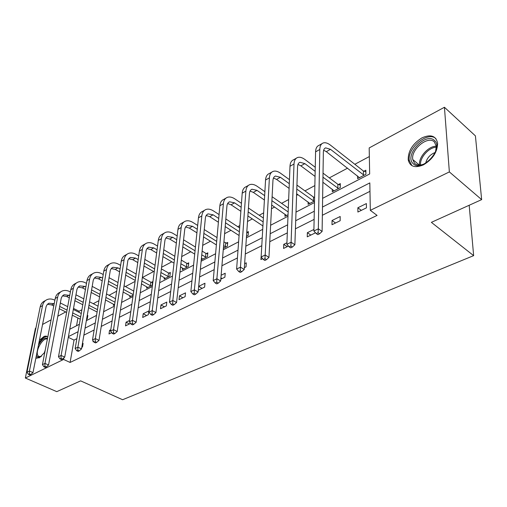 <?xml version="1.0" encoding="UTF-8"?>
<svg xmlns="http://www.w3.org/2000/svg" width="507" height="507" viewBox="0 0 507 507"><rect width="100%" height="100%" fill="white"/><g stroke="black" fill="none" stroke-linecap="round" stroke-linejoin="round"><path stroke-width="0.76" d="M423.484 164.832C415.062 168.343 409.973 166.702 408.224 159.901C408.008 151.111 412.578 143.766 421.925 137.872C430.69 134 435.919 135.768 437.617 143.17C437.446 152.024 432.737 159.242 423.484 164.832M44.819 352.295L39.343 357.796L35.883 357.955M39.381 340.324L44.166 336.331L46.27 336.084L47.759 337.06M322.629 198.326L369.66 173.977L369.185 147.93L444.43 107.269L475.414 135.882L481.65 199.625L431.375 222.351L473.646 255.642L122.612 399.731L80.638 380.865L56.784 391.651L25.35 378.032L35.414 328.321L35.915 328.048M42.525 324.48L51.087 319.854M57.779 316.235L65.733 311.938M81.912 309.739L79.098 311.241L73.477 308.408M369.343 156.555L354.837 164.287M347.561 168.166L329.335 177.881M314.86 185.594L304.941 190.879M297.869 194.65L296.582 195.334M288.654 199.562L281.588 203.326M274.617 207.04L271.486 208.713M263.665 212.877L259.21 215.253M252.334 218.916L247.517 221.483M239.811 225.59L237.751 226.686M230.97 230.305L224.607 233.689M210.462 241.231L202.692 245.369M190.765 251.732L181.702 256.561M171.829 261.821L161.587 267.278M153.608 271.53L142.404 277.5M135.103 281.398L125.419 286.556M116.661 291.221L109.043 295.283M98.947 300.664L93.244 303.699M444.43 107.269L449.36 171.917L370.319 210.342L369.818 182.913L322.49 207.046M481.65 199.625L449.36 171.917M473.646 255.642L469.178 205.259M332.041 220.513L332.003 224.721L340.172 220.722L340.184 216.495L332.041 220.513L335.52 222.998M287.235 246.656L283.749 244.355L283.578 248.449L288.445 246.06M283.749 244.355L286.924 242.79M244.634 263.665L246.294 262.841L246.028 266.84L244.361 267.658M202.116 288.356L198.668 286.366L204.974 283.242L204.606 287.133L198.288 290.232M160.972 304.961L160.51 308.738L166.366 305.867L166.816 302.077L160.972 304.961L164.414 306.824M129.469 323.941L126.059 322.192L125.533 325.868L130.559 323.409M126.059 322.192L129.57 320.462M93.18 340.926L93.041 341.788L93.605 341.515M369.971 191.335L322.363 215.266M314.131 219.404L295.429 228.803M287.323 232.878L269.768 241.706M261.783 245.718L245.293 254.007M237.428 257.955L221.927 265.75M214.182 269.642L199.587 276.98M191.963 280.815L178.217 287.723M170.701 291.5L157.747 298.008M150.345 301.728L138.132 307.869M130.831 311.539L119.31 317.331M112.117 320.944L101.235 326.419M94.144 329.981L83.864 335.146M76.88 338.657L74.028 340.089L70.099 362.448L377.081 215.418L370.319 210.342M82.407 343.746L83.123 343.391L82.521 346.946L81.798 347.295M110.602 330.868L109.55 330.342L108.992 333.974L111.705 332.643M109.55 330.342L110.773 329.74M143.189 313.738L142.695 317.464L148.336 314.701L148.817 310.962L143.189 313.738L146.612 315.544M179.446 295.841L179.022 299.669L185.112 296.684L185.524 292.843L179.446 295.841L182.9 297.767M221.128 275.263L225.216 273.248L224.893 277.196L220.798 279.199M261.219 255.579L260.896 259.559L262.651 258.697M310.848 235.09L307.362 232.7L307.255 236.845L315.062 233.017L315.081 232.307M307.362 232.7L313.909 229.462M357.853 207.775L357.891 212.04L366.447 207.851L366.377 203.567L357.853 207.775L361.32 210.361M70.099 362.448L63.584 359.45L25.35 378.032M69.725 329.271L79.384 324.271M86.323 320.678L96.533 315.392M103.574 311.748L114.379 306.152M121.515 302.457L132.961 296.532M140.198 292.786L152.315 286.512M159.661 282.71L172.507 276.055M179.953 272.202L193.579 265.148M201.133 261.232L215.595 253.747M223.264 249.774L238.62 241.826M246.402 237.796L262.721 229.341M270.624 225.254L287.989 216.267M296.006 212.116L314.492 202.54M63.876 357.841L63.584 359.45M314.302 211.223L295.708 220.71M287.646 224.823L270.18 233.727M262.239 237.777L245.832 246.149M238.005 250.135L222.573 258.006M214.867 261.935L200.335 269.344M192.742 273.216L179.06 280.2M171.575 284.015L158.678 290.593M151.301 294.352L139.133 300.562M131.864 304.27L120.381 310.126M113.213 313.776L102.37 319.309M95.303 322.915L85.056 328.137M78.091 331.692L68.401 336.629M79.098 311.241L78.915 312.293M77.913 317.99L76.551 325.735M363.982 171.195L365.864 170.213L365.927 174.294L357.581 178.629L357.555 175.916M338.492 184.516L340.292 183.578L340.279 187.609L332.294 191.754L332.319 189.263M314.524 200.981L308.104 204.315L308.161 202.014M314.106 197.267L314.613 197.001M288.046 214.727L284.928 216.343L285.023 214.208M262.81 227.827L262.829 225.888M246.877 232.409L248.398 231.617L248.138 235.444L246.503 236.294M226.255 243.189L227.713 242.428L227.409 246.206L223.384 248.297M206.438 253.551L207.838 252.816L207.483 256.548L201.279 259.774M187.375 263.513L188.724 262.81L188.331 266.492L182.349 269.604L182.514 268.057M169.034 273.102L170.327 272.424L169.896 276.062L164.135 279.053L164.312 277.602M151.365 282.336L152.613 281.683L152.144 285.283L146.599 288.16L146.783 286.785M133.157 295.137L129.691 296.937L129.881 295.632M114.588 304.777L113.384 305.404L113.574 304.168M87.134 315.912L87.844 315.538L87.261 318.966L86.551 319.334M74.028 340.089L68.274 337.339M222.11 278.558L220.913 277.849M28.379 374.343L29.805 374.971L30.781 374.496L29.355 373.868L28.379 374.343L26.985 372.239L29.419 371.042L42.556 305.601C43.203 302.66 44.736 300.651 47.145 299.567C49.49 298.636 51.993 298.819 54.661 300.119L54.883 300.226M60.295 302.945L67.691 306.659M73.287 309.466L81.259 313.472M87.084 316.191L87.705 316.355M80.271 319.163L72.26 315.183M66.639 312.382L59.211 308.687M53.767 305.981L51.613 304.91L47.43 304.301M80.664 316.907L72.666 312.914M67.057 310.107L59.642 306.405M54.211 303.693L49.014 303.224L47.259 304.485L46.137 306.482L32.98 372.607L30.781 374.496M26.985 372.239L40.18 306.938C40.833 304.004 42.366 301.995 44.774 300.911L45.7 300.385M29.355 373.868L29.419 371.042L32.98 372.607M43.881 366.77L45.313 367.41L46.327 366.916L44.895 366.276L43.881 366.77L42.436 364.634L44.965 363.392L57.678 297.083C58.311 294.104 59.826 292.083 62.234 291.005C64.579 290.08 67.095 290.289 69.782 291.626L70.397 291.943M75.93 294.789L83.807 298.845M89.536 301.792L98.047 306.171M97.09 312.014L88.535 307.654M82.787 304.726L74.865 300.689M69.307 297.856L66.671 296.513L62.519 295.847M97.477 309.644L88.94 305.277M83.199 302.337L75.296 298.293M69.751 295.454L64.142 294.732L62.386 295.993L61.277 298.008L48.552 365.008L46.327 366.916M42.436 364.634L55.219 298.471C55.852 295.499 57.373 293.477 59.782 292.4L60.796 291.823M44.895 366.276L44.965 363.392L48.552 365.008M59.978 358.899L61.423 359.564L62.475 359.051L61.03 358.386L59.978 358.899L58.482 356.738L61.113 355.445L73.363 288.255C73.971 285.238 75.48 283.198 77.888 282.133C80.226 281.214 82.749 281.448 85.449 282.83L86.501 283.381M92.154 286.366L100.563 290.803M106.419 293.895L115.52 298.699M114.538 304.808L105.462 299.929M99.575 296.849L91.121 292.431M85.442 289.465L82.273 287.811L78.167 287.089M114.981 302.21L105.862 297.419M99.98 294.339L91.552 289.915M85.879 286.937L84.827 286.385L79.821 285.923L78.078 287.19L76.982 289.218L64.719 357.112L62.475 359.051M58.482 356.738L70.809 289.693C71.424 286.683 72.932 284.642 75.34 283.578L76.449 282.95M61.03 358.386L61.113 355.445L64.719 357.112M38.399 345.273C41.701 339.494 44.73 337.218 47.493 338.454M47.354 339.183C43.64 336.978 35.908 349.019 37.455 354.583L38.386 356.364L41.092 356.573M36.01 357.34L36.91 358.322M47.404 336.673C44.743 336.268 41.885 338.41 38.83 343.093M41.365 356.396C38.868 357.904 37.226 357.479 36.447 355.128M413.078 163.565C403.914 155.319 425.836 131.579 434.524 140.559C444.335 148.728 421.279 173.229 413.078 163.565M435.526 151.764L436.318 146.206L434.379 141.992C428.028 135.173 410.645 149.508 412.78 159.566L414.523 163.273C417.027 165.561 420.518 165.662 425.005 163.577M435.234 152.449C430.164 154.451 426.97 158.038 425.658 163.21M435.906 138.639C427.724 130.698 406.709 148.475 409.371 160.725L411.957 165.675M76.709 350.724L78.167 351.408L79.257 350.876L77.805 350.185L76.709 350.724L75.156 348.524L77.894 347.181L89.638 279.091C90.221 276.036 91.716 273.983 94.118 272.924C96.457 272.018 98.985 272.278 101.698 273.704L103.225 274.528M109.011 277.665L117.992 282.532M123.993 285.783L133.734 291.056M130.888 296.316L123.074 291.981M117.041 288.749L108.016 283.907M102.205 280.789L98.453 278.78L94.397 277.994M133.233 294.605L123.467 289.345M117.447 286.106L108.441 281.252M102.636 278.128L101.102 277.304L96.089 276.784L94.353 278.051L93.269 280.105L81.526 348.905L79.257 350.876M75.156 348.524L86.989 280.58C87.578 277.532 89.074 275.478 91.475 274.42L92.686 273.736M77.805 350.185L77.894 347.181L81.526 348.905M94.112 342.212L95.576 342.922L96.717 342.371L95.253 341.661L94.112 342.212L92.508 339.988L95.354 338.587L106.54 269.572C107.097 266.479 108.574 264.413 110.97 263.361C113.308 262.468 115.837 262.759 118.562 264.229L120.615 265.376M126.535 268.672L136.142 274.014M142.302 277.443L150.82 282.184L152.487 282.646M147.835 287.52L141.421 283.831M135.236 280.422L125.584 275.105M119.627 271.822L115.254 269.413L111.248 268.564M150.896 285.929L141.808 281.049M135.635 277.633L125.996 272.303M120.058 269.014L118.004 267.88L112.979 267.303L111.496 268.298L110.304 270.25L99.004 340.374L96.717 342.371M92.508 339.988L103.783 271.125C104.353 268.038 105.83 265.972 108.225 264.92L109.544 264.172M95.253 341.661L95.354 338.587L99.004 340.374M150.351 285.777L150.82 282.184M112.231 333.359L113.701 334.094L114.893 333.517L113.416 332.776L112.231 333.359L110.564 331.103L113.53 329.639L124.101 259.679C124.633 256.555 126.091 254.47 128.48 253.43C130.806 252.549 133.341 252.873 136.079 254.394L138.709 255.902M144.774 259.375L155.066 265.262M161.384 268.881L168.482 272.943L170.213 273.431M165.428 278.387L160.561 275.472M154.21 271.872L143.868 266.01M137.765 262.556L132.695 259.679L128.759 258.766M168.597 276.74L160.928 272.532M154.591 268.925L144.273 263.051M138.189 259.584L135.553 258.088L130.521 257.448L128.803 258.716L127.878 260.408L117.206 331.489L114.893 333.517M110.564 331.103L121.243 261.295C121.775 258.171 123.239 256.086 125.628 255.046L127.061 254.235M113.416 332.776L113.53 329.639L117.206 331.489M168.045 276.588L168.482 272.943M131.11 324.131L132.587 324.892L133.823 324.29L132.346 323.529L131.11 324.131L129.374 321.837L132.466 320.323L142.366 249.393C142.866 246.225 144.305 244.133 146.681 243.107C149.001 242.238 151.536 242.593 154.286 244.171L157.55 246.091M163.774 249.761L174.814 256.276M181.31 260.104L186.817 263.348L188.61 263.868M183.686 268.906L180.549 266.91M174.015 263.101L162.918 256.624M156.657 252.974L150.82 249.564L146.967 248.588M186.982 267.195L180.891 263.798M174.383 259.977L163.305 253.487M157.062 249.824L153.792 247.91L148.76 247.201L147.055 248.468L146.149 250.173L136.161 322.23L133.823 324.29M129.374 321.837L139.393 251.073C139.9 247.91 141.339 245.813 143.715 244.786L145.268 243.905M132.346 323.529L132.466 320.323L136.161 322.23M186.418 267.037L186.817 263.348M150.788 314.511L152.277 315.297L153.57 314.67L152.081 313.877L150.788 314.511L148.995 312.185L152.214 310.601L161.378 238.689C161.847 235.482 163.26 233.372 165.624 232.364C167.925 231.509 170.46 231.902 173.223 233.537L177.184 235.945M183.578 239.83L195.442 247.042M202.128 251.111L205.874 253.386L207.731 253.925M202.654 259.058L201.437 258.152M194.713 254.108L182.78 246.928M176.354 243.062L169.68 239.05L165.909 237.998M206.083 257.277L201.761 254.85M195.056 250.794L183.154 243.601M176.74 239.722L172.773 237.32L167.741 236.547C166.15 237.219 165.2 238.632 164.889 240.787L155.928 312.585L153.57 314.67M148.995 312.185L158.279 240.432C158.754 237.232 160.174 235.128 162.538 234.114L164.224 233.157M152.081 313.877L152.214 310.601L155.928 312.585M205.512 257.112L205.874 253.386M171.334 304.466L172.83 305.284L174.18 304.631L172.684 303.807L171.334 304.466L169.465 302.109L172.83 300.448L181.183 227.535C181.614 224.29 183.002 222.167 185.347 221.179C187.628 220.342 190.163 220.773 192.933 222.472L197.673 225.444M204.245 229.57L217.028 237.587M223.923 241.915L227.618 243.594M216.381 244.906L203.522 236.921M196.912 232.821L189.307 228.099L185.632 226.984M225.945 246.966L223.606 245.692M216.692 241.383L203.871 233.378M197.28 229.265L192.527 226.299L187.501 225.444C185.923 226.109 184.992 227.529 184.706 229.715L176.563 302.508L174.18 304.631M169.465 302.109L177.951 229.354C178.388 226.116 179.782 223.993 182.127 222.998L183.952 221.965M172.684 303.807L172.83 300.448L176.563 302.508M225.374 246.795L225.685 243.018M192.799 293.978L194.295 294.827L195.708 294.142L194.206 293.287L192.799 293.978L190.847 291.582L194.365 289.852L201.83 215.912C202.217 212.623 203.573 210.487 205.899 209.518C208.162 208.707 210.69 209.176 213.472 210.937L219.075 214.569M225.843 218.961L239.64 227.916M246.77 232.377L248.316 232.84M239.082 235.508L225.203 226.604M218.39 222.231L209.752 216.692L206.197 215.507M239.361 231.75L225.52 222.827M218.726 218.441L213.111 214.816L208.098 213.878C206.533 214.531 205.627 215.957 205.367 218.168L198.11 291.988L195.708 294.142M190.847 291.582L198.459 217.807C198.858 214.524 200.221 212.395 202.547 211.419L204.524 210.297M194.206 293.287L194.365 289.852L198.11 291.988M215.241 283.007L216.743 283.888L218.219 283.172L216.711 282.285L215.241 283.007L213.213 280.574L216.888 278.761L223.372 203.782C223.72 200.449 225.038 198.307 227.339 197.356C229.582 196.564 232.098 197.084 234.887 198.915L241.452 203.326M248.436 208.016L263.374 218.042M262.918 225.945L247.891 215.969M240.863 211.299L231.072 204.796L227.649 203.541M263.152 221.927L248.17 211.926M241.161 207.243L234.576 202.844L229.582 201.811C228.036 202.445 227.149 203.884 226.921 206.127L220.646 280.986L218.219 283.172M213.213 280.574L219.854 205.76C220.209 202.432 221.54 200.297 223.84 199.34L225.983 198.123M216.711 282.285L216.888 278.761L220.646 280.986M238.734 271.524L240.242 272.443L241.782 271.689L240.274 270.77L238.734 271.524L236.617 269.052L240.47 267.157L245.87 191.107C246.168 187.736 247.454 185.587 249.717 184.662C251.935 183.895 254.438 184.466 257.233 186.361L264.882 191.69M272.107 196.722L288.318 208.009M286.563 215.494L271.676 205.018M264.407 200.012L253.323 192.381L250.046 191.069M288.16 211.939L271.898 200.677M264.654 195.658L256.979 190.34L252.011 189.219C250.483 189.833 249.621 191.278 249.425 193.547L244.235 269.471L241.782 271.689M236.617 269.052L242.2 193.18C242.504 189.808 243.797 187.66 246.066 186.734L248.386 185.416M240.274 270.77L240.47 267.157L244.235 269.471M263.348 259.489L264.863 260.446L266.479 259.66L264.965 258.697L263.348 259.489L261.137 256.979L265.18 254.996L269.394 177.862C269.642 174.446 270.877 172.291 273.108 171.391C275.295 170.656 277.785 171.277 280.574 173.255L289.453 179.674M296.937 185.087L313.497 197.071L314.6 197.426M309.809 203.427L296.639 193.769M289.104 188.382L276.569 179.415L273.463 178.046M314.017 201.241L296.798 189.092M289.294 183.692L280.39 177.285L275.447 176.056C273.945 176.651 273.115 178.103 272.956 180.397L268.951 257.404L266.479 259.66M261.137 256.979L265.554 180.029C265.807 176.613 267.056 174.459 269.287 173.559L271.796 172.133M264.965 258.697L265.18 254.996L268.951 257.404M313.408 201.051L313.497 197.071M289.174 246.865L290.688 247.866L292.387 247.036L290.872 246.034L289.174 246.865L286.861 244.317L291.1 242.232L294.009 164.002C294.199 160.542 295.385 158.374 297.577 157.512C299.726 156.809 302.191 157.493 304.986 159.547L315.253 167.278M323.029 173.134L337.884 184.32L340.286 185.112M334.081 190.828L322.883 182.241M315.056 176.417L300.866 165.859L297.964 164.445M338.473 188.547L322.965 177.184M315.164 171.341L304.865 163.628L299.96 162.284C298.49 162.861 297.691 164.312 297.571 166.638L294.878 244.748L292.387 247.036M286.861 244.317L289.991 166.264C290.188 162.81 291.386 160.649 293.578 159.781L296.291 158.241M290.872 246.034L291.1 242.232L294.878 244.748M337.858 188.344L337.884 184.32M316.298 233.607L317.807 234.652L319.594 233.778L318.085 232.732L316.298 233.607L313.877 231.021L318.333 228.828L319.803 149.476C319.923 145.972 321.058 143.811 323.2 142.98C325.304 142.315 327.744 143.056 330.532 145.198L363.367 170.986L365.889 171.835M359.444 177.659L326.305 151.669L323.637 150.23M364.039 175.27L330.488 149.331L325.633 147.867C324.195 148.418 323.434 149.876 323.358 152.227L322.103 231.452L319.594 233.778M313.877 231.021L315.582 151.853C315.715 148.355 316.862 146.187 319.011 145.351L321.945 143.69M318.085 232.732L318.333 228.828L322.103 231.452M363.418 175.061L363.367 170.986M51.613 304.91L53.989 303.585M40.18 306.938L42.556 305.601M66.671 296.513L69.129 295.137M55.219 298.471L57.678 297.083M82.273 287.811L84.827 286.385M70.809 289.693L73.363 288.255M44.21 353.195L45.262 350.007M419.568 165.079C418.212 157.474 428.352 145.991 436.324 146.219M436.375 147.195C428.859 147.328 419.625 157.772 420.544 165.003M98.453 278.78L101.102 277.304M86.989 280.58L89.638 279.091M115.254 269.413L118.004 267.88M103.783 271.125L106.54 269.572M132.695 259.679L135.553 258.088M121.243 261.295L124.101 259.679M150.82 249.564L153.792 247.91M139.393 251.073L142.366 249.393M169.68 239.05L172.773 237.32M158.279 240.432L161.378 238.689M189.307 228.099L192.527 226.299M177.951 229.354L181.183 227.535M209.752 216.692L213.111 214.816M198.459 217.807L201.83 215.912M231.072 204.796L234.576 202.844M219.854 205.76L223.372 203.782M253.323 192.381L256.979 190.34M242.2 193.18L245.87 191.107M276.569 179.415L280.39 177.285M265.554 180.029L269.394 177.862M300.866 165.859L304.865 163.628M289.991 166.264L294.009 164.002M326.305 151.669L330.488 149.331M315.582 151.853L319.803 149.476M408.224 159.901L409.396 160.877M48.051 303.763L49.014 303.224M63.179 295.27L64.142 294.732M78.858 286.461L79.821 285.923M39.457 356.846L38.386 356.364M419.365 165.086L412.78 159.566M436.685 146.523L436.318 146.206M95.126 277.323L96.089 276.784M112.022 267.835L112.979 267.303M129.57 257.981L130.521 257.448M147.816 247.733L148.76 247.201M166.803 237.073L167.741 236.547M186.57 225.97L187.501 225.444M207.179 214.398L208.098 213.878M228.67 202.325L229.582 201.811M251.117 189.719L252.011 189.219M274.566 176.55L275.447 176.056M299.105 162.766L299.96 162.284M324.797 148.336L325.633 147.867"/></g></svg>
